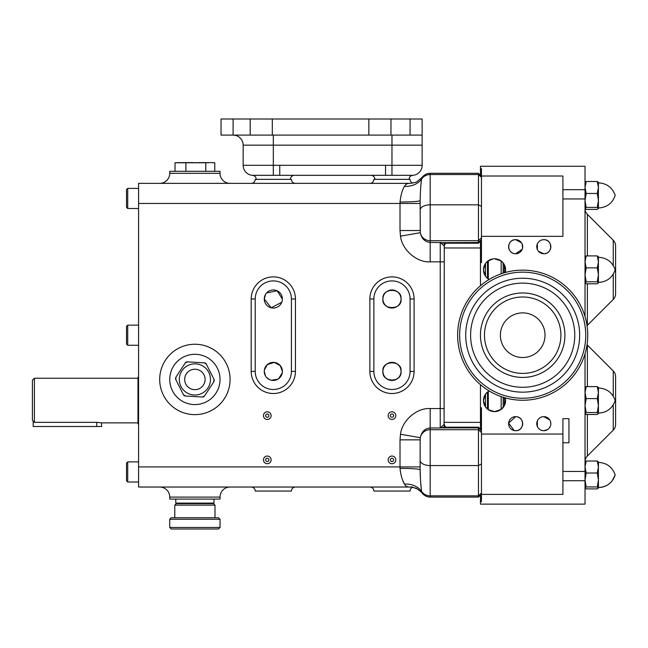 <?xml version="1.0" encoding="UTF-8"?>
<svg xmlns="http://www.w3.org/2000/svg" width="648" height="648" viewBox="0 0 648 648"><rect width="100%" height="100%" fill="white"/><g stroke="black" fill="none" stroke-linecap="round" stroke-linejoin="round"><path stroke-width="0.97" d="M291.422 491.054A4.026 4.026 0 0 1 295.439 487.029A4.026 4.026 0 0 0 291.422 491.054L255.223 491.054A4.026 4.026 0 0 0 251.197 487.029A4.026 4.026 0 0 1 255.223 491.054M412.671 487.029L138.583 487.029L138.583 183.368L409.998 183.368C407.333 183.271 405.494 184.251 404.49 186.308C402.286 189.896 400.796 195.137 400.019 202.022A20.112 1.45 0 0 0 420.131 200.572L420.131 203.472L138.583 203.472M159.7 487.029A10.052 10.052 0 0 1 169.752 497.089L169.752 499.098L220.028 499.098L220.028 497.089L169.752 497.089M230.089 487.029A10.052 10.052 0 0 0 220.028 497.089M441.061 427.275L440.235 427.972L430.183 427.972L430.183 497.089C426.894 497.008 424.229 495.688 422.18 493.12L422.18 493.12C421.079 491.638 419.402 490.228 417.158 488.875C416.826 488.276 414.437 487.661 409.998 487.029C407.325 487.118 405.494 486.138 404.49 484.088C402.286 480.5 400.796 475.259 400.019 468.374A20.112 1.45 180 0 1 420.131 469.824L420.131 439.854L420.131 469.824C420.39 479.528 420.884 486.713 421.621 491.354L422.18 493.12C424.229 495.688 426.894 497.008 430.183 497.089L478.451 497.089L478.451 427.186L445.638 427.186L440.235 427.972L444.261 424.343L444.261 427.251L443.135 427.372M403.178 481.18L404.49 484.088A20.112 17.042 167.1 0 1 421.621 491.354A10.052 9.437 0 0 0 430.183 495.85L478.451 495.85L481.464 493.015L481.464 494.068L478.451 497.089M230.089 183.368A10.052 10.052 0 0 1 220.028 173.308L169.752 173.308A10.052 10.052 0 0 1 159.7 183.368M169.752 173.308L169.752 171.299L220.028 171.299L220.028 173.308M444.261 243.146L444.083 424.481M440.891 427.777L441.823 427.583M400.496 434.241C401.995 420.536 416.891 407.649 430.183 408.548L430.183 427.972C424.918 428.45 421.621 431.69 420.285 437.684L420.131 439.854L400.019 439.854L400.496 434.241L420.285 437.684A10.052 9.712 0 0 1 430.183 429.697L478.451 429.697L481.464 432.605M446.18 243.178C445.419 243.267 444.779 244.231 444.261 246.054L440.235 242.425L445.638 243.211L478.451 243.211L478.451 173.308L430.183 173.308L430.183 174.547L478.451 174.547L481.464 177.374L481.464 262.602L480.46 262.602L480.46 247.973L444.261 247.973M443.005 243.008L441.377 242.725M441.199 242.684L478.451 242.522L481.464 239.614M421.135 487.029L420.706 482.549M420.285 476.337L420.131 469.824M420.949 178.694L422.18 177.277L421.621 179.034C420.884 183.684 420.39 190.868 420.131 200.572L420.285 232.713C421.621 238.707 424.918 241.947 430.183 242.425L440.381 242.555A4.026 3.175 110.1 0 1 440.519 242.522M420.131 210.074A10.052 5.233 0 0 1 430.183 204.841L430.183 174.547A10.052 9.437 0 0 0 421.621 179.034A20.112 17.042 12.9 0 1 404.49 186.308M420.131 230.542L400.019 230.542L400.019 202.022M481.464 206.412L478.451 204.841L430.183 204.841L430.183 240.7A10.052 9.712 0 0 1 420.285 232.713L400.496 236.156L400.019 230.542M443.71 424.821L442.657 425.833M441.572 243.559L444.091 245.924M440.381 427.842A4.026 3.175 -110.1 0 0 440.519 427.866L478.451 427.866L481.464 430.782M481.464 236.342L562.91 236.342L562.91 176.013L481.464 176.013L481.464 177.374M480.46 495.072L480.46 501.69L481.464 501.69L481.464 494.384L562.91 494.384L562.91 442.786L568.944 442.786L568.944 418.657L562.91 418.657L562.91 434.055L481.464 434.055L481.464 493.015M175.786 499.098L175.786 503.115L213.994 503.115L213.994 499.098M220.028 379.436A25.134 25.134 0 0 0 194.894 354.302A25.134 25.134 0 0 0 169.752 379.436A25.134 25.134 0 0 0 194.894 404.579A25.134 25.134 0 0 0 220.028 379.436M204.59 395.855A2.551 2.551 0 0 1 202.306 397.005L204.59 395.855L213.808 381.802L213.953 379.25A2.551 2.551 0 0 1 213.808 381.802M185.522 396.05A2.551 2.551 0 0 1 183.392 394.648L185.522 396.05L202.306 397.005M185.19 363.026A2.551 2.551 0 0 1 187.475 361.876L185.19 363.026L175.973 377.079L175.827 379.631A2.551 2.551 0 0 1 175.689 377.671M204.258 362.831A2.551 2.551 0 0 1 206.396 364.233L204.258 362.831L187.475 361.876M373.872 371.393A18.095 18.095 0 0 0 391.975 389.497A18.095 18.095 0 0 0 410.071 371.393L410.071 298.995A18.095 18.095 0 0 0 391.975 280.9A18.095 18.095 0 0 0 373.872 298.995L373.872 371.393L369.854 371.393L369.854 298.995A22.121 22.121 0 0 1 391.975 276.874A22.121 22.121 0 0 1 414.096 298.995L414.096 371.393A22.121 22.121 0 0 1 391.975 393.514A22.121 22.121 0 0 1 369.854 371.393A22.121 22.121 0 0 0 391.975 393.514A22.121 22.121 0 0 0 414.096 371.393L410.071 371.393M382.919 298.995A9.048 9.048 0 0 0 391.975 308.051A9.048 9.048 0 0 0 401.023 298.995A9.048 9.048 0 0 0 391.975 289.948A9.048 9.048 0 0 0 382.919 298.995C381.445 310.384 402.481 310.416 401.023 298.995C402.335 287.615 381.688 287.485 382.919 298.995M382.919 371.393A9.048 9.048 0 0 0 391.975 380.449A9.048 9.048 0 0 0 401.023 371.393A9.048 9.048 0 0 0 391.975 362.345A9.048 9.048 0 0 0 382.919 371.393C381.632 382.814 402.27 382.879 401.023 371.393C402.513 360.021 381.486 359.972 382.919 371.393M255.223 371.393A18.095 18.095 0 0 0 273.318 389.497A18.095 18.095 0 0 0 291.422 371.393L291.422 298.995A18.095 18.095 0 0 0 273.318 280.9A18.095 18.095 0 0 0 255.223 298.995L255.223 371.393L251.197 371.393L251.197 298.995A22.121 22.121 0 0 1 273.318 276.874A22.121 22.121 0 0 1 295.439 298.995L295.439 371.393A22.121 22.121 0 0 1 273.318 393.514A22.121 22.121 0 0 1 251.197 371.393M264.271 371.393A9.048 9.048 0 0 0 273.318 380.449A9.048 9.048 0 0 0 282.374 371.393A9.048 9.048 0 0 0 273.318 362.345A9.048 9.048 0 0 0 264.271 371.393L265.542 376.018M265.559 294.346L264.271 298.995A9.048 9.048 0 0 0 273.318 308.051A9.048 9.048 0 0 0 282.374 298.995A9.048 9.048 0 0 0 273.318 289.948A9.048 9.048 0 0 0 264.271 298.995L271.212 307.8L281.775 302.227M282.374 371.393L280.317 365.65L274.258 362.394L267.324 364.622L264.384 369.976M282.374 298.995L277.093 290.774L266.603 292.937M410.071 491.054A4.026 4.026 0 0 1 412.679 487.288A4.026 4.026 0 0 0 410.071 491.054L373.872 491.054A4.026 4.026 0 0 0 369.854 487.029A4.026 4.026 0 0 1 373.872 491.054M369.854 183.368A4.026 4.026 0 0 0 373.872 179.342L410.071 179.342A4.026 4.026 0 0 0 412.679 183.109A4.026 4.026 0 0 1 410.071 179.342A4.026 4.026 0 0 0 412.679 183.109M251.197 183.368A4.026 4.026 0 0 0 255.223 179.342L291.422 179.342A4.026 4.026 0 0 0 295.439 183.368A4.026 4.026 0 0 1 291.422 179.342A4.026 4.026 0 0 0 295.439 183.368M481.464 434.055L481.464 407.795L480.46 407.795L480.46 429.195M480.46 241.202L480.46 247.973M480.46 175.316L480.46 168.707L481.464 168.707L481.464 176.013M480.46 501.69L480.46 504.128L585.031 504.128L585.031 353.792M585.031 316.597L585.031 166.269L480.46 166.269L480.46 168.707M613.243 265.478L613.243 240.23L587.388 214.375A8.043 8.043 0 0 1 585.031 208.688M615.6 293.755L615.6 245.924L615.6 293.755A8.043 8.043 0 0 1 613.243 299.441L587.388 325.304A8.043 8.043 0 0 0 587.048 325.669M613.243 404.919L613.243 430.159L587.388 456.014A8.043 8.043 0 0 0 585.031 461.708M613.243 430.159A8.043 8.043 0 0 0 615.6 424.472L615.6 376.642A8.043 8.043 0 0 0 613.243 370.948L587.388 345.092A8.043 8.043 0 0 1 587.048 344.728M585.031 256.875L586.197 255.895L585.031 261.889L586.197 267.875L585.031 274.849L586.197 281.815L585.031 282.909M585.031 282.803L586.197 283.784L597.27 283.784L598.436 282.803L597.27 281.815L586.197 281.815M585.031 387.593L586.197 386.613L585.031 392.599L586.197 398.593L585.031 405.567L586.197 412.533L585.031 413.627M585.031 413.513L586.197 414.501L597.27 414.501L598.436 413.513L597.27 412.533L586.197 412.533M585.031 208.389L586.197 209.377L597.27 209.377L598.436 208.389L597.27 207.409L598.436 200.435L597.27 193.469L598.436 187.475L597.27 181.489L586.197 181.489L585.031 182.469L586.197 181.489L585.031 187.475L586.197 193.469L585.031 200.435L586.197 207.409L585.095 208.616M585.031 487.928L586.197 488.908L597.27 488.908L598.436 487.928L597.27 486.94L598.436 479.974L597.27 473L598.436 467.014L597.27 461.02L586.197 461.02L585.031 462.008L586.197 461.02L585.031 467.014L586.197 473L585.031 479.974L586.197 486.94L585.031 488.033M613.243 240.23A8.043 8.043 0 0 1 615.6 245.924M597.27 281.815L598.436 274.849L597.27 267.875L598.436 261.889L597.27 255.895L586.197 255.895M597.27 255.895L598.436 256.875M597.27 267.875L586.197 267.875M597.27 412.533L598.436 405.567L597.27 398.593L598.436 392.599L597.27 386.613L586.197 386.613M597.27 386.613L598.436 387.593M597.27 398.593L586.197 398.593M597.27 181.489L598.436 182.469L597.27 181.489M597.27 207.409L586.197 207.409M597.27 193.469L586.197 193.469M597.27 461.02L598.436 462.008L597.27 461.02M597.27 486.94L586.197 486.94M597.27 473L586.197 473M598.436 282.803L598.371 256.657M598.436 413.513L598.371 387.374M598.436 208.389L598.371 182.25M598.436 487.928L598.371 461.781M615.6 376.642L615.6 424.472M598.436 282.406C606.803 281.921 612.392 277.733 615.195 269.835C612.392 261.946 606.803 257.758 598.436 257.272L598.436 261.889M598.436 413.124C606.803 412.638 612.392 408.451 615.195 400.553C612.392 392.664 606.803 388.468 598.436 387.99L598.436 392.599M598.436 182.866C606.803 183.344 612.392 187.539 615.195 195.429C612.392 203.326 606.803 207.514 598.436 208C606.803 207.514 612.392 203.326 615.195 195.429C612.392 187.539 606.803 183.344 598.436 182.866L598.436 187.475M598.436 462.397C606.803 462.883 612.392 467.07 615.195 474.968L612.052 481.002C608.504 485.239 603.968 487.418 598.436 487.531C606.803 487.053 612.392 482.857 615.195 474.968C612.392 467.07 606.803 462.883 598.436 462.397L598.436 467.014M562.91 434.055L562.91 442.77M514.229 430.58L508.631 423.128L515.654 416.648A7.039 7.039 0 0 1 522.693 423.687A7.039 7.039 0 0 1 515.654 430.726A7.039 7.039 0 0 1 508.615 423.687A7.039 7.039 0 0 1 515.654 416.648C524.929 416.615 524.71 430.985 515.654 430.726M549.715 419.855L543.81 416.648A7.039 7.039 0 0 1 550.849 423.687A7.039 7.039 0 0 1 543.81 430.726A7.039 7.039 0 0 1 536.771 423.687A7.039 7.039 0 0 1 543.81 416.648C540.813 416.794 538.666 418.187 537.37 420.835L537.37 426.538C538.642 429.162 540.78 430.555 543.81 430.726L547.763 429.511M501.171 409.406L504.314 405.721L505.594 400.553L505.27 397.88A11.065 11.065 0 0 1 494.537 411.618A11.065 11.065 0 0 1 489.11 390.914L487.499 392.024L488.3 391.416L488.3 409.69L485.49 406.92L483.473 400.553L485.49 394.195L487.499 392.024L487.499 409.091L488.3 409.69L494.537 411.618L501.171 409.406L501.171 396.592M492.893 258.9L487.499 261.306L488.3 260.707L488.3 278.972L487.499 278.373L489.11 279.474A11.065 11.065 0 0 1 494.537 258.779A11.065 11.065 0 0 1 505.27 272.516L505.594 269.835L504.314 264.676L503.18 262.942L503.18 273.132M522.223 249.237L515.654 253.749C506.388 253.781 506.582 239.42 515.654 239.671A7.039 7.039 0 0 1 522.693 246.71A7.039 7.039 0 0 1 515.654 253.749A7.039 7.039 0 0 1 508.615 246.71A7.039 7.039 0 0 1 515.654 239.671L521.535 242.846M538.431 251.254L543.81 253.749C552.963 253.992 552.898 239.339 543.81 239.671A7.039 7.039 0 0 1 550.849 246.71A7.039 7.039 0 0 1 543.81 253.749A7.039 7.039 0 0 1 536.771 246.71A7.039 7.039 0 0 1 543.81 239.671C540.788 239.833 538.642 241.234 537.37 243.859L537.37 249.561L537.37 243.859M480.46 262.602L480.46 285.711M480.46 384.685L480.46 407.795M485.49 394.195L485.49 406.92M503.18 407.454L503.18 397.264M485.49 263.477L487.499 261.306L487.499 278.373L485.49 276.202L483.473 269.835L485.49 263.477L485.49 276.202M501.171 273.804L501.171 260.99L503.18 262.942M494.537 258.779L501.171 260.99M127.721 461.894L126.514 463.101L126.514 480.8L127.721 482.007L127.721 461.894L138.583 461.894M127.721 188.39L126.514 189.597L126.514 207.295L127.721 208.502L127.721 188.39L138.583 188.39M127.721 325.142L126.514 326.349L126.514 344.048L127.721 345.254L127.721 325.142L138.583 325.142M138.583 376.828L137.975 377.428L137.975 423.687L138.583 424.286M101.582 422.877L96.755 422.35L34.409 422.35L32.4 420.293L33.202 421.119L33.202 426.497L101.582 426.497L101.582 422.877L137.975 422.877M32.4 420.293L32.4 380.246L34.409 378.238L137.975 378.238M34.409 378.238L34.409 422.35M243.154 165.305A10.052 10.052 0 0 0 252.493 175.333A10.052 10.052 0 0 1 243.154 165.305L422.14 165.305A10.052 10.052 0 0 1 412.8 175.333A10.052 10.052 0 0 0 422.14 165.305A10.052 10.052 0 0 1 412.8 175.333A4.026 4.026 0 0 0 409.066 179.342A4.026 4.026 0 0 1 412.8 175.333L252.493 175.333A4.026 4.026 0 0 1 256.227 179.342A4.026 4.026 0 0 0 252.493 175.333A10.052 10.052 0 0 1 243.154 165.305L243.154 145.152A10.052 10.052 0 0 0 233.102 135.1L221.033 135.1L221.033 119.013L422.14 119.013L422.14 145.152L243.154 145.152A10.052 10.052 0 0 0 233.102 135.1L233.102 119.013M370.859 175.316A4.026 4.026 0 0 1 374.876 179.342A4.026 4.026 0 0 0 370.859 175.316M290.417 179.342A4.026 4.026 0 0 1 294.435 175.316A4.026 4.026 0 0 0 290.417 179.342M422.14 165.305L422.14 145.152M422.14 135.1L390.971 135.1L390.971 119.013M390.971 135.1L368.85 135.1L368.85 119.013M368.85 135.1L272.314 135.1L272.314 119.013M272.314 135.1L250.193 135.1L250.193 119.013M250.193 135.1L233.102 135.1M279.758 165.264L279.758 175.316M385.536 165.264L385.536 175.316M208.17 503.601L208.17 503.115M181.61 503.601L181.61 503.115M176.321 503.601L213.459 503.601L214.99 505.132L174.79 505.132L176.321 503.601M214.99 517.752L214.99 505.132M174.79 517.752L174.79 505.132M171.266 517.752L218.514 517.752L220.045 519.283L169.736 519.283L171.266 517.752M220.045 527.456L218.514 528.987L171.266 528.987L169.736 527.456L220.045 527.456L220.045 519.283M169.736 527.456L169.736 519.283M193.525 162.616L191.557 162.616M196.263 162.616L194.894 162.616M209.207 162.616L208.016 162.616M214.772 171.299L214.772 162.769L210.276 162.616L205.781 162.769L205.781 171.299M211.353 162.616L214.772 162.769M185.903 171.299L185.903 162.769L205.781 162.769M175.017 171.299L175.017 162.769L185.903 162.769M179.512 162.616L175.017 162.769M180.581 162.616L179.642 162.616M198.223 162.616L209.199 162.616M181.764 162.616L193.46 162.616M175.827 379.631L183.392 394.648M186.349 392.469A15.576 15.576 0 0 1 181.861 370.891A15.576 15.576 0 0 1 203.44 366.412A15.576 15.576 0 0 1 207.919 387.99A15.576 15.576 0 0 1 186.349 392.469M203.432 385.042A10.214 10.214 0 0 1 189.289 387.982A10.214 10.214 0 0 1 186.349 373.839A10.214 10.214 0 0 1 200.499 370.899A10.214 10.214 0 0 1 203.432 385.042M207.919 387.99A15.576 15.576 0 0 1 186.349 392.469A15.576 15.576 0 0 1 181.861 370.891A15.576 15.576 0 0 1 203.44 366.412A15.576 15.576 0 0 1 207.919 387.99A15.576 15.576 0 0 1 186.349 392.469A15.576 15.576 0 0 1 181.861 370.891A15.576 15.576 0 0 1 203.44 366.412A15.576 15.576 0 0 1 207.919 387.99M213.953 379.25L206.396 364.233M395.434 458.233A3.831 3.831 0 0 1 393.62 463.344A3.831 3.831 0 0 1 388.517 461.53A3.831 3.831 0 0 1 390.323 456.427A3.831 3.831 0 0 1 395.434 458.233M393.466 459.173A1.652 1.652 0 0 1 392.68 461.376A1.652 1.652 0 0 1 390.485 460.59A1.652 1.652 0 0 1 391.262 458.395A1.652 1.652 0 0 1 393.466 459.173M395.434 413.991A3.831 3.831 0 0 1 393.62 419.094A3.831 3.831 0 0 1 388.517 417.288A3.831 3.831 0 0 1 390.323 412.177A3.831 3.831 0 0 1 395.434 413.991M393.466 414.931A1.652 1.652 0 0 1 392.68 417.126A1.652 1.652 0 0 1 390.485 416.348A1.652 1.652 0 0 1 391.262 414.145A1.652 1.652 0 0 1 393.466 414.931M270.751 458.233A3.831 3.831 0 0 1 268.936 463.344A3.831 3.831 0 0 1 263.833 461.53A3.831 3.831 0 0 1 265.639 456.427A3.831 3.831 0 0 1 270.751 458.233M268.782 459.173A1.652 1.652 0 0 1 267.997 461.376A1.652 1.652 0 0 1 265.801 460.59A1.652 1.652 0 0 1 266.579 458.395A1.652 1.652 0 0 1 268.782 459.173M270.751 413.991A3.831 3.831 0 0 1 268.936 419.094A3.831 3.831 0 0 1 263.833 417.288A3.831 3.831 0 0 1 265.639 412.177A3.831 3.831 0 0 1 270.751 413.991M268.782 414.931A1.652 1.652 0 0 1 267.997 417.126A1.652 1.652 0 0 1 265.801 416.348A1.652 1.652 0 0 1 266.579 414.145A1.652 1.652 0 0 1 268.782 414.931M266.579 377.436L269.544 379.623M271.358 380.23L277.903 379.202M278.681 378.691L282.236 372.948M522.15 244.013L522.58 247.933M487.499 409.091L487.499 400.553M548.816 428.628L550.306 426.376M550.727 422.391L550.346 421.07M465.726 335.194A56.967 56.967 0 0 1 522.693 278.227A56.967 56.967 0 0 1 579.66 335.194A56.967 56.967 0 0 1 522.693 392.161A56.967 56.967 0 0 1 465.726 335.194M470.602 335.194A52.083 52.083 0 0 1 522.693 283.111A52.083 52.083 0 0 1 574.776 335.194A52.083 52.083 0 0 1 522.693 387.285A52.083 52.083 0 0 1 470.602 335.194M564.918 335.194A42.233 42.233 0 0 1 522.693 377.428A42.233 42.233 0 0 1 480.46 335.194A42.233 42.233 0 0 1 522.693 292.969A42.233 42.233 0 0 1 564.918 335.194M484.477 335.194A38.208 38.208 0 0 1 522.693 296.986A38.208 38.208 0 0 1 560.901 335.194A38.208 38.208 0 0 1 522.693 373.41A38.208 38.208 0 0 1 484.477 335.194M500.369 335.194A22.324 22.324 0 0 1 522.693 312.879A22.324 22.324 0 0 1 545.017 335.194A22.324 22.324 0 0 1 522.693 357.518A22.324 22.324 0 0 1 500.369 335.194M585.735 335.194A63.042 63.042 0 0 1 522.693 398.245A63.042 63.042 0 0 1 459.643 335.194A63.042 63.042 0 0 1 522.693 272.152A63.042 63.042 0 0 1 585.735 335.194M587.744 335.194A65.059 65.059 0 0 1 522.693 400.253A65.059 65.059 0 0 1 457.634 335.194A65.059 65.059 0 0 1 522.693 270.143A65.059 65.059 0 0 1 587.744 335.194M400.019 468.374L400.019 466.916L138.583 466.916M230.089 379.436A35.195 35.195 0 0 1 194.894 414.631A35.195 35.195 0 0 1 159.7 379.436A35.195 35.195 0 0 1 194.894 344.25A35.195 35.195 0 0 1 230.089 379.436M430.183 408.548L440.235 408.548L440.235 261.849L430.183 261.849C416.891 262.748 401.995 249.861 400.496 236.156M420.131 466.916L400.019 466.916L400.019 439.854M420.131 460.323A10.052 5.233 0 0 0 430.183 465.556L478.451 465.556L481.464 463.984M430.183 261.849L430.183 240.7L478.451 240.7L481.464 237.784M444.261 261.849L440.235 261.849L440.235 242.425M440.235 427.972L440.235 408.548L444.261 408.548M410.071 298.995L414.096 298.995M369.854 298.995L373.872 298.995M291.422 371.393L295.439 371.393M291.422 298.995L295.439 298.995M251.197 298.995L255.223 298.995M480.46 422.358L444.261 422.358M562.91 480.719L585.031 480.719M562.91 471.444L585.031 471.444M562.91 198.952L585.031 198.952M562.91 189.678L585.031 189.678M587.388 345.092L587.388 386.613M587.388 414.501L587.388 456.014M587.388 325.304L587.388 283.784M587.388 255.895L587.388 214.375M613.243 299.441L613.243 274.201M613.243 370.948L613.243 396.195M96.755 422.35L96.755 426.497M273.318 175.333L273.318 135.1M391.975 175.333L391.975 135.1M410.071 135.1L410.071 119.013M504.314 272.792L504.314 264.676M504.314 405.721L504.314 397.605M537.37 426.538L537.37 420.835M422.18 177.277C424.229 174.709 426.894 173.389 430.183 173.308C426.894 173.389 424.229 174.709 422.18 177.277L417.223 181.489C416.907 182.088 414.501 182.72 409.998 183.368M412.679 487.288L417.223 488.908L420.949 491.694M444.261 424.343C444.755 426.157 445.395 427.113 446.18 427.218L445.638 427.186M444.706 244.426L445.216 243.769M444.261 424.44L444.674 425.914M445.216 426.627L446.01 427.162M481.464 240.197L478.451 243.211M481.464 176.329L478.451 173.308M481.464 430.199L478.451 427.186M138.583 345.254L127.721 345.254M138.583 208.502L127.721 208.502M138.583 482.007L127.721 482.007"/></g></svg>
